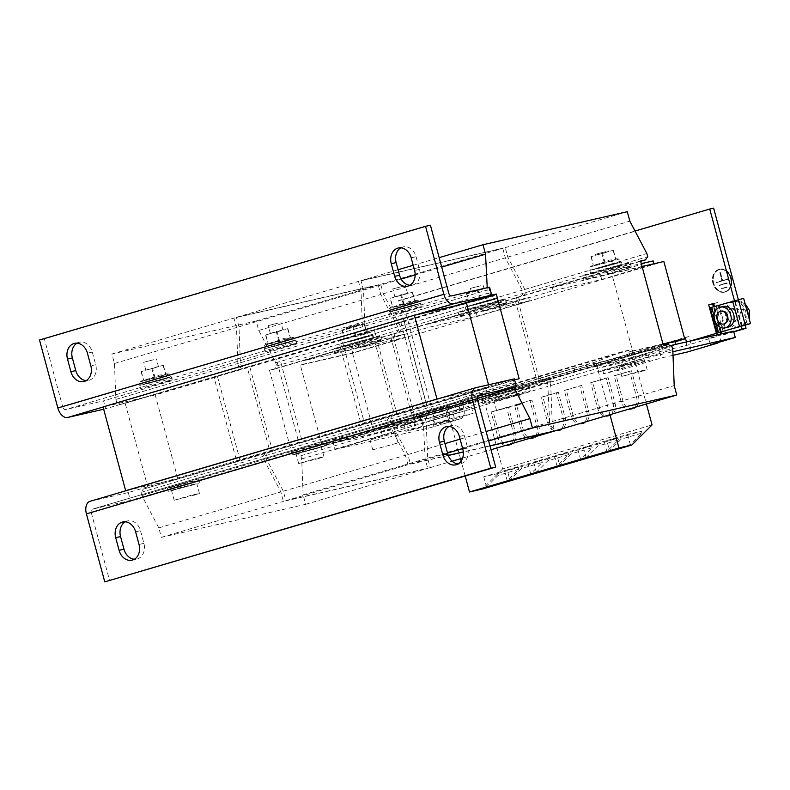 <?xml version="1.0" encoding="UTF-8"?>
<svg xmlns="http://www.w3.org/2000/svg" width="790" height="790" viewBox="0 0 790 790"><rect width="100%" height="100%" fill="white"/><g stroke="black" fill="none" stroke-linecap="round" stroke-linejoin="round"><path stroke-width="0.59" stroke-dasharray="3.95 2.96" d="M125.255 521.805A13.104 10.379 77.1 0 1 127.605 520.867A13.104 10.379 77.1 0 1 140.492 530.702L143.899 543.352A13.104 10.379 77.1 0 1 137.351 558.935A13.104 10.379 77.1 0 1 136.868 559.063A13.104 10.379 77.1 0 1 134.339 559.241M449.026 426.452A13.104 10.379 77.1 0 1 451.376 425.524A13.104 10.379 77.1 0 1 464.263 435.359L467.67 448.009A13.104 10.379 77.1 0 1 461.123 463.592A13.104 10.379 77.1 0 1 460.639 463.72A13.104 10.379 77.1 0 1 458.111 463.898M400.826 247.823A13.104 10.379 77.1 0 1 402.693 247.023A13.104 10.379 77.1 0 1 403.176 246.895A13.104 10.379 77.1 0 1 416.063 256.73L419.48 269.38A13.104 10.379 77.1 0 1 412.439 285.081A13.104 10.379 77.1 0 1 409.911 285.269M77.055 343.166A13.104 10.379 77.1 0 1 78.921 342.366A13.104 10.379 77.1 0 1 79.405 342.238A13.104 10.379 77.1 0 1 92.292 352.073L95.709 364.723A13.104 10.379 77.1 0 1 88.668 380.434A13.104 10.379 77.1 0 1 86.14 380.612M583.632 423.42A10.152 8.038 77.1 0 1 583.257 423.519A10.152 8.038 77.1 0 1 573.264 415.896L566.272 389.984L581.717 385.441L588.708 411.343A10.152 8.038 77.1 0 1 583.632 423.42M581.677 423.865A10.152 8.038 77.1 0 1 581.302 423.963A10.152 8.038 77.1 0 1 571.318 416.34L564.327 390.428L579.771 385.885L586.753 411.797A10.152 8.038 77.1 0 1 581.677 423.865M560.229 430.333A10.152 8.038 77.1 0 1 559.843 430.432A10.152 8.038 77.1 0 1 549.86 422.808L542.868 396.876L558.303 392.334L565.304 418.256A10.152 8.038 77.1 0 1 560.229 430.333M540.913 397.331L556.357 392.778L563.349 418.7A10.152 8.038 77.1 0 1 558.273 430.777A10.152 8.038 77.1 0 1 557.898 430.876A10.152 8.038 77.1 0 1 547.905 423.252L540.913 397.331L542.868 396.876M510.409 444.997A10.152 8.038 77.1 0 1 510.034 445.096A10.152 8.038 77.1 0 1 500.05 437.472L493.049 411.55L508.493 406.998L515.495 432.93A10.152 8.038 77.1 0 1 510.409 444.997M491.103 411.995L506.548 407.443L513.539 433.374A10.152 8.038 77.1 0 1 508.464 445.442A10.152 8.038 77.1 0 1 508.089 445.55A10.152 8.038 77.1 0 1 498.095 437.917L491.103 411.995L493.049 411.55M533.823 438.094A10.152 8.038 77.1 0 1 533.438 438.193A10.152 8.038 77.1 0 1 523.454 430.56L516.462 404.658L531.907 400.105L538.899 426.017A10.152 8.038 77.1 0 1 533.823 438.094M531.868 438.539A10.152 8.038 77.1 0 1 531.492 438.638A10.152 8.038 77.1 0 1 521.509 431.004L514.517 405.102L529.952 400.55L536.943 426.462A10.152 8.038 77.1 0 1 531.868 438.539M633.442 408.756A10.152 8.038 77.1 0 1 633.067 408.855A10.152 8.038 77.1 0 1 623.073 401.221L616.082 375.319L631.526 370.767L638.518 396.679A10.152 8.038 77.1 0 1 633.442 408.756M631.496 409.2A10.152 8.038 77.1 0 1 631.111 409.299A10.152 8.038 77.1 0 1 621.128 401.675L614.136 375.764L629.581 371.211L636.572 397.123A10.152 8.038 77.1 0 1 631.496 409.2M610.038 415.659A10.152 8.038 77.1 0 1 609.653 415.757A10.152 8.038 77.1 0 1 599.669 408.134L592.678 382.212L608.112 377.66L615.114 403.591A10.152 8.038 77.1 0 1 610.038 415.659M590.723 382.656L606.167 378.114L613.159 404.036A10.152 8.038 77.1 0 1 608.083 416.113A10.152 8.038 77.1 0 1 607.707 416.212A10.152 8.038 77.1 0 1 597.724 408.578L590.723 382.656L592.678 382.212M517.707 405.142L496.584 410.543L514.33 405.389L521.884 403.72L517.707 405.142M515.06 395.346L493.938 400.737L511.693 395.583L519.237 393.914L515.06 395.346M486.887 399.039A24.569 0.731 164.9 0 0 513.391 392.136A24.569 0.731 164.9 0 0 529.29 387.13A24.569 0.731 164.9 0 0 524.244 388.028A24.569 0.731 164.9 0 0 497.74 394.931A24.569 0.731 164.9 0 0 481.841 399.938A24.569 0.731 164.9 0 0 486.887 399.039M487.914 402.831A24.569 0.731 164.9 0 0 514.418 395.928A24.569 0.731 164.9 0 0 530.317 390.932A24.569 0.731 164.9 0 0 525.271 391.83A24.569 0.731 164.9 0 0 498.767 398.723A24.569 0.731 164.9 0 0 482.868 403.729A24.569 0.731 164.9 0 0 487.914 402.831M734.364 301.533A13.104 10.379 77.1 0 1 746.027 313.176A13.104 10.379 77.1 0 1 738.64 327.287A13.104 10.379 77.1 0 1 737.08 327.485A13.104 10.379 77.1 0 1 725.408 315.852A13.104 10.379 77.1 0 1 732.794 301.74A13.104 10.379 77.1 0 1 734.364 301.533M735.046 308.021A6.557 5.184 77.1 0 1 740.872 313.837A6.557 5.184 77.1 0 1 737.179 320.898A6.557 5.184 77.1 0 1 736.399 320.997A6.557 5.184 77.1 0 1 730.562 315.18A6.557 5.184 77.1 0 1 734.256 308.12A6.557 5.184 77.1 0 1 735.046 308.021M731.145 308.91A6.557 5.184 77.1 0 1 736.971 314.736A6.557 5.184 77.1 0 1 733.278 321.787A6.557 5.184 77.1 0 1 732.498 321.895A6.557 5.184 77.1 0 1 726.662 316.069A6.557 5.184 77.1 0 1 730.355 309.018A6.557 5.184 77.1 0 1 731.145 308.91M723.206 306.451A10.645 8.433 -102.9 0 0 722.791 306.56A10.645 8.433 -102.9 0 0 717.419 318.972A10.645 8.433 -102.9 0 0 727.955 327.208M720.905 311.191A6.557 5.184 -102.9 0 0 717.537 318.36A6.557 5.184 -102.9 0 0 723.334 323.989A6.557 5.184 -102.9 0 0 723.818 323.949M373.078 449.737L398.041 442.913L373.078 449.737M395.059 433.118L370.095 439.941L395.059 433.118M419.905 414.187L448.177 406.257L427.143 411.452L416.547 414.79L419.905 414.187M420.754 417.347L449.026 409.418L427.992 414.612L417.397 417.95L420.754 417.347M443.654 421.702L423.203 426.896L441.353 421.643L448.513 420.073L443.654 421.702M441.008 411.896L420.557 417.1L438.707 411.837L445.866 410.267L441.008 411.896M170.847 487.529L199.119 479.599L178.086 484.793L167.49 488.131L170.847 487.529M171.707 490.689L199.969 482.759L178.945 487.953L168.339 491.291L171.707 490.689M194.597 495.044L174.146 500.238L192.296 494.984L199.455 493.414L194.597 495.044M191.96 485.238L171.509 490.442L189.649 485.179L196.809 483.608L191.96 485.238M295.381 450.863L323.643 442.923L302.619 448.118L292.014 451.455L295.381 450.863M296.23 454.023L324.502 446.083L303.469 451.288L292.873 454.615L296.23 454.023M319.13 458.368L298.679 463.572L316.82 458.309L323.979 456.738L319.13 458.368M316.484 448.572L296.033 453.766L314.183 448.513L321.332 446.943L316.484 448.572M481.91 289.16L471.344 291.856L481.91 289.16M480.972 285.684L470.406 288.38L480.972 285.684M488.506 287.017L491.36 296.181L485.09 296.704L479.609 298.758L477.209 289.871L488.506 287.017L466.841 293.288L477.209 289.871M488.961 287.293L491.36 296.181L480.527 299.321L474.711 300.121L469.24 302.175L479.609 298.758M487.578 300.654L493.335 299.696L474.583 304.94L468.835 305.888L487.578 300.654M468.608 309.285L466.12 310.223L469.339 309.66L477.565 307.616L497.749 301.691L468.608 309.285M494.422 299.469L465.271 307.063L485.455 301.138L493.681 299.094L496.9 298.531L494.422 299.469M501.64 304.249A24.569 0.731 -15.1 0 1 506.686 303.35A24.569 0.731 -15.1 0 1 490.788 308.357A24.569 0.731 -15.1 0 1 464.283 315.25A24.569 0.731 -15.1 0 1 459.237 316.148A24.569 0.731 -15.1 0 1 475.136 311.151A24.569 0.731 -15.1 0 1 501.64 304.249M500.613 300.457A24.569 0.731 -15.1 0 1 505.659 299.558A24.569 0.731 -15.1 0 1 489.76 304.565A24.569 0.731 -15.1 0 1 463.256 311.457A24.569 0.731 -15.1 0 1 458.21 312.356A24.569 0.731 -15.1 0 1 474.109 307.359A24.569 0.731 -15.1 0 1 500.613 300.457M606.098 252.583L595.877 255.19L606.098 252.583M605.841 251.635L595.62 254.242L605.841 251.635M613.03 250.341L615.894 259.515L609.613 260.038L604.133 262.082L601.743 253.195L613.03 250.341L591.364 256.612L601.743 253.195M613.494 250.628L615.894 259.515L605.061 262.645L599.245 263.455L593.764 265.499L604.133 262.082M612.112 263.988L617.859 263.031L599.116 268.264L593.359 269.222L612.112 263.988M593.132 272.609L590.653 273.557L593.873 272.985L602.099 270.95L622.283 265.015L593.132 272.609M618.945 262.803L589.794 270.397L609.979 264.462L618.205 262.428L621.424 261.855L618.945 262.803M626.164 267.583A24.569 0.731 -15.1 0 1 631.21 266.684A24.569 0.731 -15.1 0 1 615.311 271.681A24.569 0.731 -15.1 0 1 588.807 278.584A24.569 0.731 -15.1 0 1 583.761 279.482A24.569 0.731 -15.1 0 1 599.659 274.476A24.569 0.731 -15.1 0 1 626.164 267.583M625.147 263.791A24.569 0.731 -15.1 0 1 630.183 262.882A24.569 0.731 -15.1 0 1 614.284 267.889A24.569 0.731 -15.1 0 1 587.79 274.792A24.569 0.731 -15.1 0 1 582.744 275.69A24.569 0.731 -15.1 0 1 598.642 270.684A24.569 0.731 -15.1 0 1 625.147 263.791M346.988 328.531L359.47 325.115L346.988 328.531M346.731 327.583L359.213 324.167L346.731 327.583M363.983 323.683L366.837 332.857L360.566 333.38L355.085 335.424L352.686 326.537L363.983 323.683L342.307 329.953L352.686 326.537M364.437 323.969L366.837 332.857L356.004 335.987L350.187 336.797L344.707 338.841L355.085 335.424M363.054 337.33L368.812 336.372L350.059 341.606L344.302 342.564L363.054 337.33M344.075 345.951L341.596 346.899L344.815 346.326L353.041 344.292L373.226 338.357L344.075 345.951M369.888 336.145L340.747 343.739L360.931 337.804L369.157 335.77L372.376 335.197L369.888 336.145M377.116 340.925A24.569 0.731 -15.1 0 1 382.153 340.026A24.569 0.731 -15.1 0 1 366.254 345.023A24.569 0.731 -15.1 0 1 339.759 351.925A24.569 0.731 -15.1 0 1 334.713 352.824A24.569 0.731 -15.1 0 1 350.612 347.817A24.569 0.731 -15.1 0 1 377.116 340.925M376.089 337.132A24.569 0.731 -15.1 0 1 381.135 336.224A24.569 0.731 -15.1 0 1 365.237 341.231A24.569 0.731 -15.1 0 1 338.732 348.133A24.569 0.731 -15.1 0 1 333.686 349.032A24.569 0.731 -15.1 0 1 349.585 344.025A24.569 0.731 -15.1 0 1 376.089 337.132M280.598 330.901L270.368 333.499L280.598 330.901M278.465 323.001L268.235 325.599L278.465 323.001M287.53 328.66L290.384 337.824L284.114 338.347L278.633 340.401L276.233 331.514L287.53 328.66L265.865 334.93L276.233 331.514M287.985 328.936L290.384 337.824L279.551 340.964L273.735 341.764L268.254 343.818L278.633 340.401M286.602 342.297L292.359 341.339L273.607 346.583L267.859 347.531L286.602 342.297M293.416 343.936L296.773 343.334L286.178 346.672L265.144 351.866L293.416 343.936M292.557 340.776L295.924 340.174L285.318 343.512L264.294 348.706L292.557 340.776M156.065 367.567L145.844 370.174L156.065 367.567M153.931 359.667L143.711 362.264L153.931 359.667M162.997 365.326L165.861 374.5L159.58 375.023L154.109 377.067L151.71 368.18L162.997 365.326L141.331 371.596L151.71 368.18M163.461 365.612L165.861 374.5L155.028 377.63L149.211 378.44L143.731 380.484L154.109 377.067M162.078 378.973L167.836 378.015L143.326 384.207L162.078 378.973M168.882 380.602L172.25 380.01L161.654 383.338L140.62 388.542L168.882 380.602M168.033 377.442L171.391 376.84L160.795 380.178L139.761 385.382L168.033 377.442M417.94 307.261L421.297 306.668L410.701 309.996L389.668 315.2L417.94 307.261M417.09 304.101L420.448 303.498L409.852 306.836L388.818 312.04L417.09 304.101M411.136 305.631L416.883 304.673L398.14 309.907L392.383 310.865L411.136 305.631M412.054 291.984L414.918 301.158L408.637 301.681L403.157 303.725L400.767 294.838L390.388 298.255L412.518 292.27L400.767 294.838M412.518 292.27L414.918 301.158L404.075 304.288L398.269 305.098L392.788 307.142L390.388 298.255M405.122 294.226L394.891 296.833L405.122 294.226M402.989 286.326L392.758 288.923L402.989 286.326M642.24 371.201L621.789 376.405L639.939 371.142L647.099 369.572L642.24 371.201M624.001 364.97L619.153 366.6L626.302 365.029L644.452 359.776L624.001 364.97M719.384 269.321A11.712 9.273 77.1 0 1 719.818 269.212A11.712 9.273 77.1 0 1 731.412 278.278A11.712 9.273 77.1 0 1 725.487 291.925A11.712 9.273 77.1 0 1 725.052 292.043A11.712 9.273 77.1 0 1 713.459 282.968A11.712 9.273 77.1 0 1 719.384 269.321M718.801 269.459A11.712 9.273 77.1 0 1 719.236 269.341A11.712 9.273 77.1 0 1 730.829 278.416A11.712 9.273 77.1 0 1 724.904 292.063A11.712 9.273 77.1 0 1 724.47 292.172A11.712 9.273 77.1 0 1 712.876 283.106A11.712 9.273 77.1 0 1 718.801 269.459M724.835 291.826A11.465 9.085 77.1 0 1 724.41 291.935A11.465 9.085 77.1 0 1 713.064 283.057A11.465 9.085 77.1 0 1 718.87 269.696A11.465 9.085 77.1 0 1 719.295 269.588A11.465 9.085 77.1 0 1 730.641 278.465A11.465 9.085 77.1 0 1 724.835 291.826M725.418 291.688A11.465 9.085 77.1 0 1 724.993 291.806A11.465 9.085 77.1 0 1 713.646 282.919A11.465 9.085 77.1 0 1 719.453 269.558A11.465 9.085 77.1 0 1 719.878 269.449A11.465 9.085 77.1 0 1 731.224 278.327A11.465 9.085 77.1 0 1 725.418 291.688M148.066 488.042L125.205 403.315L120.327 404.431L116.723 402.564L115.873 399.404L114.461 363.479L111.903 354.009L256.197 320.977L258.755 330.447L275.769 362.798L276.619 365.968L274.377 369.167L269.499 370.283L292.359 455.01L297.238 453.894L300.842 455.751L301.701 458.911L303.113 494.846L305.661 504.316L161.367 537.348L158.82 527.878L141.805 495.518L140.946 492.358L143.197 489.158L270.101 452.107L247.24 367.37L242.372 368.486L238.758 366.629L237.909 363.469L236.496 327.534L233.939 318.074L378.232 285.042L380.79 294.502L397.805 326.863L398.654 330.022L396.412 333.222L391.534 334.338L392.521 337.972L391.06 338.308L428.644 327.337L477.16 316.148L529.458 300.753L528.609 297.583L476.311 312.988L427.795 324.176L428.644 327.337M125.205 403.315L247.24 367.37M217.487 376.652L240.091 460.432L177.829 478.77L155.215 394.98L217.487 376.652L214.07 377.432L214.919 380.592L236.674 461.212L240.091 460.432M449.55 404.796L450.399 407.956L505.166 391.83L551.213 381.373L498.915 396.768L498.065 393.608L449.55 404.796L415.905 414.701L416.893 418.335L421.761 417.219L425.375 419.085L426.225 422.245L427.637 458.17L430.195 467.641L285.901 500.672L283.343 491.202L266.329 458.842L265.479 455.682L267.721 452.482L394.635 415.431L371.774 330.704L366.896 331.82L363.291 329.953L362.432 326.793L361.02 290.868L358.463 281.398L502.766 248.366L505.314 257.836L522.328 290.197L523.178 293.357L520.936 296.556L516.067 297.672L517.045 301.306L515.584 301.642L553.168 290.671L601.694 279.482L653.903 263.771M272.599 451.367L249.729 366.639L371.774 330.704M488.526 384.779L489.148 387.09L361.208 424.536L338.594 340.757L342.011 339.976L364.615 423.756L302.353 442.094L279.749 358.314L214.07 377.432M342.011 339.976L279.749 358.314M448.226 455.346L410.425 463.997L407.867 454.536L390.862 422.176L390.003 419.016L392.245 415.817L397.123 414.701L374.262 329.963L458.733 305.098M397.123 414.701L519.158 378.766M426.876 405.428L404.273 321.639L338.594 340.757M466.535 303.311L404.273 321.639M733.712 331.652L722.228 335.039L721.892 333.805M672.685 355.382L661.181 358.008L622.579 369.384L603.659 373.709L649.736 360.141L599.037 371.744L646.358 357.811L672.507 351.827M603.659 373.709L601.95 367.39L648.027 353.821L649.736 360.141M686.441 341.922L686.5 342.139A3.279 1.995 -106.4 0 1 685.483 345.734A3.279 1.995 -106.4 0 1 685.404 345.753L659.472 351.688L620.871 363.054L622.579 369.384M659.472 351.688L661.181 358.008M601.95 367.39L620.871 363.054M648.027 353.821L633.402 357.169L675.746 344.697L640.611 352.676L597.329 365.424L599.037 371.744M670.285 345.625L629.689 355.164L628.84 351.994L663.047 344.223M733.564 331.138L708.66 338.466L715.296 336.955A3.279 1.995 73.6 0 0 715.365 336.935A3.279 1.995 73.6 0 0 716.55 335.029M380.652 429.227L337.379 441.975L374.391 433.443L416.725 420.971L380.652 429.227L382.36 435.557L423.312 426.185L405.872 431.31L415.629 429.079L454.23 417.713L473.141 413.387L434.54 424.753L460.471 418.819A9.826 5.994 73.6 0 0 460.688 418.759A9.826 5.994 73.6 0 0 463.76 407.996L462.486 403.246L684.456 337.883M382.36 435.557L335.039 449.49L430.59 427.617L460.471 418.819M454.23 417.713L452.522 411.393L471.433 407.057L432.831 418.433L458.763 412.489A3.279 1.995 73.6 0 0 458.842 412.479A3.279 1.995 73.6 0 0 459.859 408.884L429.977 417.683L398.417 300.704L634.913 231.065M459.859 408.884L458.585 404.144L684.397 337.646M713.755 303.656L717.596 302.531L726.119 334.14L733.772 331.889M720.273 332.402L713.37 306.797M685.286 337.636L689.127 336.51L690.401 341.25A9.826 5.994 -106.4 0 1 687.547 351.945M460.688 418.759L430.807 427.558A9.826 5.994 -106.4 0 0 433.878 416.794L402.317 299.815L713.627 208.135M458.585 404.144L462.486 403.246M685.226 337.399L689.127 336.51M402.317 299.815L398.417 300.704M738.304 299.558L745.177 325.046M734.433 300.565L714.515 306.461M741.287 325.984L734.463 300.694L734.947 300.546L742.245 325.717M713.696 303.419L717.596 302.531M722.228 335.039L726.119 334.14M721.379 331.899L714.555 306.609L714.032 306.757L720.895 332.037M644.65 351.491L646.358 357.811M674.887 341.537L622.589 356.942L623.448 360.102L633.402 357.169L597.329 365.424M374.391 433.443L373.532 430.283L325.016 441.472L325.875 444.632L380.632 428.506L426.689 418.038L404.164 424.99L413.921 422.759L452.522 411.393M413.921 422.759L415.629 429.079M404.164 424.99L405.872 431.31M421.603 419.855L423.312 426.185M325.875 444.632L337.379 441.975L333.331 443.17L335.039 449.49M471.433 407.057L473.141 413.387M432.831 418.433L434.54 424.753M708.66 338.466L710.368 344.796M333.331 443.17L428.881 421.297L458.763 412.489M718.762 342.317A9.826 5.994 73.6 0 0 720.638 334.091M429.977 417.683A3.279 1.995 -106.4 0 1 428.95 421.277A3.279 1.995 -106.4 0 1 428.881 421.297M720.49 272.668L722.564 280.332L728.104 279.216L716.895 282.514L722.188 280.44L720.49 272.668L719.907 272.797L721.971 280.47L727.521 279.344L716.313 282.642L721.596 280.578L719.907 272.797M719.601 285.042L727.195 283.324L719.009 285.18L719.72 285.516M721.863 288.469L726.978 287.481L721.28 288.607L721.991 288.943M719.532 272.915L720.115 272.777M721.596 280.578L722.188 280.44M716.184 282.168L716.767 282.04M716.313 282.642L716.895 282.514M727.521 279.344L728.104 279.216M727.393 278.87L727.975 278.742M721.971 280.47L722.564 280.332M727.067 282.85L719.137 285.654M726.612 283.452L727.195 283.324M726.484 282.978L719.009 285.18M726.849 287.007L721.408 289.081M726.385 287.609L726.978 287.481M726.257 287.135L721.28 288.607M404.075 304.288L401.685 295.401M403.157 303.725L392.788 307.142L389.924 297.978M141.331 371.596L143.731 380.484L140.877 371.32M155.028 377.63L152.628 368.742M265.865 334.93L268.254 343.818L265.401 334.644M279.551 340.964L277.152 332.077M416.33 314.795L105.011 406.475L143.03 397.775L105.672 408.776L103.539 400.866L65.521 409.576A3.279 1.995 -106.4 0 1 62.716 406.86L448.75 293.179M103.056 406.919L105.011 406.475L103.095 407.038M127.486 490.284L177.829 478.77M489.148 387.09L438.934 398.585L90.258 501.265L128.276 492.555L514.32 378.874M477.328 399.088L91.294 512.769A3.279 1.995 -106.4 0 1 92.321 509.185A3.279 1.995 -106.4 0 1 92.391 509.165L130.409 500.465L477.18 398.348M128.276 492.555L130.409 500.465M91.294 512.769L109.632 580.749M427.795 324.176L482.552 308.051L483.411 311.211L529.458 300.753M601.694 279.482L600.835 276.322L552.319 287.501L607.085 271.375L607.935 274.535L653.992 264.077M642.073 266.477L611.687 273.439L632.583 350.898L628.84 351.994M674.966 341.833L373.433 430.629L321.263 442.568L300.368 365.108L352.528 353.17L663.847 261.49M358.028 344.716L358.887 347.886L404.934 337.419L352.636 352.824L304.12 364.012L303.261 360.852L358.028 344.716L404.085 334.259L351.787 349.664L303.261 360.852M380.632 428.506L379.783 425.336L425.84 414.878L373.532 430.283M662.968 343.936L632.583 350.898M622.589 356.942L574.073 368.13L536.479 379.101L515.584 301.642M505.166 391.83L504.306 388.67L550.363 378.213L498.065 393.608M373.433 430.629L352.528 353.17M342.307 329.953L344.252 338.564L341.853 329.677M356.004 335.987L353.604 327.1M591.364 256.612L593.3 265.223L590.91 256.335M605.061 262.645L602.661 253.758M466.841 293.288L468.776 301.889L466.377 293.001M480.527 299.321L478.128 290.434M423.47 406.208L400.866 322.419M302.353 442.094L298.946 442.874L276.332 359.094M477.16 316.148L476.311 312.988M600.835 276.322L653.133 260.917M352.636 352.824L351.787 349.664M404.934 337.419L404.085 334.259M298.946 442.874L236.674 461.212M476.291 387.584L438.806 398.614M551.213 381.373L550.363 378.213M426.689 418.038L425.84 414.878M430.412 225.209L44.378 338.89L62.716 406.86M39.5 340.006L44.378 338.89M489.573 287.195L103.539 400.866M454.349 306.095L143.03 397.775L155.215 394.98M105.672 408.776L103.678 409.23M325.016 441.472L321.263 442.568M300.368 365.108L304.12 364.012M305.661 504.316L427.706 468.371L283.403 501.403L280.855 491.943L263.84 459.582L262.991 456.423L265.233 453.223L270.101 452.107M161.367 537.348L283.403 501.403M303.113 494.846L425.148 458.911L427.706 468.371M301.306 459L423.341 423.065L425.148 458.911M301.701 458.911L423.341 423.065M300.842 455.751L422.877 419.816L423.736 422.976M297.238 453.894L419.273 417.959L422.877 419.816M292.359 455.01L419.273 417.959M269.499 370.283L391.534 334.338M274.377 369.167L396.412 333.222M276.619 365.968L398.654 330.022M275.769 362.798L397.805 326.863M275.374 362.887L397.41 326.951M258.755 330.447L380.79 294.502M256.197 320.977L378.232 285.042M111.903 354.009L233.939 318.074M114.461 363.479L236.496 327.534M116.258 399.315L238.294 363.38M115.873 399.404L237.909 363.469M116.723 402.564L238.758 366.629M120.327 404.431L242.372 368.486M143.197 489.158L265.233 453.223M140.946 492.358L262.991 456.423M141.805 495.518L263.84 459.582M142.19 495.429L264.225 459.494M158.82 527.878L280.855 491.943M414.394 419.075L413.417 415.431L411.955 415.767L391.06 338.308M413.417 415.431L379.783 425.336M358.887 347.886L392.521 337.972M415.905 414.701L411.955 415.767M414.444 415.036L393.548 337.577M482.552 308.051L528.609 297.583M498.915 396.768L450.399 407.956M361.208 424.536L364.615 423.756M489.968 445.955L463.315 452.058M448.276 455.494L407.936 464.737L405.379 455.267L388.364 422.907L387.515 419.747L389.756 416.547L394.635 415.431M285.901 500.672L407.936 464.737M430.195 467.641L452.117 461.182M462.614 458.091L490.995 449.737M427.637 458.17L549.672 422.235L552.19 431.547M425.84 422.334L547.875 386.399L549.672 422.235M426.225 422.245L547.875 386.399M425.375 419.085L547.411 383.14L548.26 386.31M421.761 417.219L543.796 381.284L547.411 383.14M416.893 418.335L543.796 381.284M249.729 366.639L244.861 367.755L241.246 365.898L240.397 362.738L238.985 326.803L236.427 317.333L380.721 284.301L383.278 293.771L400.293 326.132L401.142 329.292L398.901 332.491L394.032 333.607L516.067 297.672M398.901 332.491L520.936 296.556M401.142 329.292L523.178 293.357M400.293 326.132L522.328 290.197M399.898 326.221L521.943 290.286M383.278 293.771L505.314 257.836M380.721 284.301L502.766 248.366M236.427 317.333L358.463 281.398M238.985 326.803L361.02 290.868M240.792 362.64L362.827 326.704M240.397 362.738L362.432 326.793M241.246 365.898L363.291 329.953M244.861 367.755L366.896 331.82M267.721 452.482L389.756 416.547M265.479 455.682L387.515 419.747M266.329 458.842L388.364 422.907M266.724 458.753L388.759 422.818M283.343 491.202L405.379 455.267M536.479 379.101L537.941 378.766L538.928 382.4M394.032 333.607L395.01 337.241M483.411 311.211L517.045 301.306M537.941 378.766L504.306 388.67M538.977 378.361L518.072 300.911M607.085 271.375L641.292 263.603M552.319 287.501L553.168 290.671M607.935 274.535L611.687 273.439M574.073 368.13L574.923 371.29L629.689 355.164M623.448 360.102L574.923 371.29M491.706 295.085L487.815 293.288L486.966 290.127L487.233 287.728M513.984 387.505L512.038 383.071L514.567 379.812M410.425 463.997L447.535 453.075M462.663 448.621L488.625 440.968M489.928 445.797L463.296 451.9M540.439 378.035L541.417 381.669L546.295 380.553L549.899 382.409L550.749 385.569L552.161 421.505L554.718 430.965M552.161 421.505L674.206 385.569M550.363 385.658L672.399 349.723M550.749 385.569L672.399 349.753M549.899 382.409L671.935 346.474M546.295 380.553L668.33 344.618M541.417 381.669L663.452 345.734M374.262 329.963L369.384 331.079L365.78 329.223L364.921 326.063L363.509 290.127L360.961 280.667L505.254 247.635L507.802 257.096L524.817 289.456L525.676 292.626L523.434 295.816L518.556 296.931L640.591 260.996M523.434 295.816L640.67 261.293M525.676 292.626L647.711 256.681M524.817 289.456L646.852 253.521M524.432 289.545L646.467 253.61M507.802 257.096L629.847 221.161M505.254 247.635L627.29 211.7M360.961 280.667L398.061 269.736M413.2 265.282L439.161 257.639M363.509 290.127L401.123 279.058M415.165 274.92L441.719 267.099M365.316 325.974L487.351 290.039M364.921 326.063L486.966 290.127M365.78 329.223L487.815 293.288M369.384 331.079L491.42 295.144M392.245 415.817L514.28 379.881M390.003 419.016L512.038 383.071M390.862 422.176L512.898 386.241M391.248 422.087L513.283 386.152M407.867 454.536L444.977 443.605M460.106 439.151L486.077 431.508M518.556 296.931L519.534 300.575M460.531 458.704L446.281 405.912L595.709 361.909L622.066 351.748L631.714 349.536L646.398 403.966M446.281 405.912L472.627 395.75L622.066 351.748M472.627 395.75L482.285 393.548L631.714 349.536M482.285 393.548L502.628 468.944L652.056 424.941M568.622 454.635L547.885 460.738L536.311 472.223L557.039 466.11L568.622 454.635L568.138 452.848L554.313 456.018L533.586 462.12L547.411 458.96L547.885 460.738M571.298 453.845L559.715 465.33L580.512 459.197L592.095 447.723L571.298 453.845L570.814 452.058L591.611 445.935L577.786 449.105L556.99 455.228L559.715 465.33M465.201 476.034L461.153 461.024M521.489 468.519L509.906 479.994L530.702 473.872L542.286 462.387L521.489 468.519L521.005 466.732L541.802 460.61L527.977 463.769L507.18 469.892L509.906 479.994M518.813 469.3L498.075 475.412L486.492 486.887L507.229 480.784L518.813 469.3L518.329 467.522L504.504 470.682L483.776 476.785L497.591 473.625L498.075 475.412M502.628 468.944L482.354 489.05M609.959 414.701L595.709 361.909M618.432 439.971L597.704 446.074L586.121 457.548L606.848 451.446L618.432 439.971L617.948 438.183L604.123 441.343L583.395 447.456L597.22 444.286L597.704 446.074M621.108 439.181L609.534 450.656L630.321 444.533L641.905 433.058L621.108 439.181L620.634 437.393L641.421 431.271L627.596 434.431L606.809 440.553L609.534 450.656M747.518 324.512L740.655 299.222L735.391 300.427M743.637 298.344L740.655 299.222M710.121 307.833L719.246 305.582L726.109 330.862L721.389 331.948M716.263 306.471L723.117 331.751L726.109 330.862M720.836 332.057L713.982 306.787L719.246 305.582M723.117 331.751L721.438 332.136M627.596 434.431L630.321 444.533M606.809 440.553L620.634 437.393M641.421 431.271L641.905 433.058M583.395 447.456L586.121 457.548M597.22 444.286L617.948 438.183M604.123 441.343L606.848 451.446M606.167 378.114L608.112 377.66M629.581 371.211L631.526 370.767M614.136 375.764L616.082 375.319M483.776 476.785L486.492 486.887M497.591 473.625L518.329 467.522M504.504 470.682L507.229 480.784M527.977 463.769L530.702 473.872M507.18 469.892L521.005 466.732M541.802 460.61L542.286 462.387M529.952 400.55L531.907 400.105M514.517 405.102L516.462 404.658M506.548 407.443L508.493 406.998M577.786 449.105L580.512 459.197M556.99 455.228L570.814 452.058M591.611 445.935L592.095 447.723M533.586 462.12L536.311 472.223M547.411 458.96L568.138 452.848M554.313 456.018L557.039 466.11M556.357 392.778L558.303 392.334M579.771 385.885L581.717 385.441M564.327 390.428L566.272 389.984M416.063 256.73L411.185 257.846M92.292 352.073L87.423 353.189M571.318 416.34L573.264 415.896M547.905 423.252L549.86 422.808M498.095 437.917L500.05 437.472M521.509 431.004L523.454 430.56M621.128 401.675L623.073 401.221M597.724 408.578L599.669 408.134M746.086 307.359A13.104 10.379 -102.9 0 0 736.31 301.089A13.104 10.379 -102.9 0 0 734.749 301.286A13.104 10.379 -102.9 0 0 727.363 315.407A13.104 10.379 -102.9 0 0 739.025 327.04A13.104 10.379 -102.9 0 0 740.595 326.843A13.104 10.379 -102.9 0 0 748.199 315.141M743.183 309.483A3.279 2.597 77.1 0 1 746.135 312.633A3.279 2.597 77.1 0 1 743.864 315.97A3.279 2.597 77.1 0 1 740.911 312.81A3.279 2.597 77.1 0 1 743.183 309.483M486.986 297.405L494.599 295.717L488.21 297.87L465.843 303.478L486.986 297.405M611.519 260.74L619.123 259.051L612.744 261.194L590.367 266.813L611.519 260.74M362.462 334.081L370.076 332.393L363.686 334.535L341.32 340.154L362.462 334.081M286.01 339.048L293.623 337.36L287.234 339.512L264.867 345.121L286.01 339.048M161.486 375.724L169.1 374.035L162.71 376.178L140.344 381.797L161.486 375.724M410.543 302.382L418.147 300.694L411.768 302.837L389.391 308.456L410.543 302.382M685.404 345.753L715.296 336.955M690.095 341.082L686.5 342.139M690.401 341.25L720.292 332.452M433.878 416.794L463.76 407.996M92.391 509.165L478.276 395.523M451.554 295.894L65.521 409.576M741.8 325.835L734.947 300.546M711 307.675L717.853 332.955M714.101 316.158L716.056 323.347M613.159 404.036L615.114 403.591M636.572 397.123L638.518 396.679M536.943 426.462L538.899 426.017M513.539 433.374L515.495 432.93M563.349 418.7L565.304 418.256M586.753 411.797L588.708 411.343M95.709 364.723L90.83 365.839M419.48 269.38L414.602 270.496M459.385 436.475L464.263 435.359M467.67 448.009L462.802 449.125M135.613 531.818L140.492 530.702M143.899 543.352L139.03 544.468M131.989 560.179L136.868 559.063M455.761 464.836L460.639 463.72M398.298 248.011L403.176 246.895M74.537 343.354L79.405 342.238M581.302 423.963L583.257 423.519M557.898 430.876L559.843 430.432M508.089 445.55L510.034 445.096M531.492 438.638L533.438 438.193M631.111 409.299L633.067 408.855M607.707 416.212L609.653 415.757M496.584 410.543L493.938 400.737M529.29 387.13L530.317 390.932M738.64 327.287L740.595 326.843L749.276 319.121M745.108 303.745L737.001 301L732.794 301.74M737.179 320.898L733.278 321.787M372.742 449.747L370.095 439.941M448.177 406.257L449.026 409.418M423.203 426.896L420.557 417.1M199.119 479.599L199.969 482.759M174.146 500.238L171.509 490.442M323.643 442.923L324.502 446.083M298.679 463.572L296.033 453.766M471.344 291.856L470.406 288.38M490.946 295.411L494.599 295.717C495.853 295.924 496.238 296.892 495.735 298.6C497.503 298.669 486.028 302.007 474.563 304.95C463.858 307.567 467.562 306.461 465.794 306.283C464.984 304.644 465.004 303.706 465.843 303.478L468.796 301.405M466.12 310.223L465.271 307.063M506.686 303.35L505.659 299.558M595.877 255.19L595.62 254.242M615.469 258.745L619.123 259.051C620.377 259.258 620.762 260.216 620.259 261.934C622.036 262.004 610.561 265.331 599.087 268.274C588.382 270.891 592.095 269.795 590.318 269.617C589.518 267.968 589.528 267.04 590.367 266.813L593.33 264.739M590.653 273.557L589.794 270.397M631.21 266.684L630.183 262.882M346.82 328.531L346.563 327.583M366.422 332.086L370.076 332.393C371.33 332.6 371.705 333.558 371.211 335.276C372.979 335.345 361.504 338.673 350.029 341.616C339.335 344.233 343.038 343.137 341.26 342.959C340.46 341.31 340.48 340.381 341.32 340.154L344.272 338.081M341.596 346.899L340.747 343.739M382.153 340.026L381.135 336.224M270.368 333.499L268.235 325.599M289.969 337.053L293.623 337.36C294.877 337.567 295.253 338.535 294.759 340.243C296.526 340.312 285.052 343.65 273.587 346.593C262.882 349.21 266.585 348.104 264.818 347.926C264.008 346.287 264.028 345.349 264.867 345.121L267.82 343.048M296.773 343.334L295.924 340.174M145.844 370.174L143.711 362.264M165.446 373.729L169.1 374.035C170.354 374.243 170.729 375.201 170.235 376.919C172.003 376.988 160.528 380.316 149.053 383.259C138.359 385.875 142.062 384.779 140.284 384.602C139.484 382.953 139.504 382.024 140.344 381.797L143.296 379.723M172.25 380.01L171.391 376.84M421.297 306.668L420.448 303.498M392.353 306.382L389.391 308.456C388.552 308.683 388.532 309.611 389.342 311.26C391.109 311.438 387.406 312.534 398.111 309.917C409.585 306.974 421.06 303.646 419.283 303.577C419.786 301.859 419.401 300.901 418.147 300.694L414.493 300.388M394.891 296.833L392.758 288.923M621.789 376.405L619.153 366.6M719.236 269.341L719.818 269.212M724.41 291.935L724.993 291.806M715.365 336.935L685.483 345.734M458.842 412.479L428.95 421.277M719.295 269.588L719.878 269.449M724.47 292.172L725.052 292.043M647.099 369.572L644.452 359.776M407.551 293.416L405.418 285.516M389.668 315.2L388.818 312.04M140.62 388.542L139.761 385.382M158.494 366.757L156.361 358.858M265.144 351.866L264.294 348.706M283.018 330.082L280.885 322.182M478.355 395.504L92.321 509.185M334.713 352.824L333.686 349.032M373.226 338.357L372.376 335.197M359.47 325.115L359.213 324.167M583.761 279.482L582.744 275.69M622.283 265.015L621.424 261.855M608.527 251.773L608.27 250.825M459.237 316.148L458.21 312.356M497.749 301.691L496.9 298.531M483.994 288.439L483.055 284.963M323.979 456.738L321.332 446.943M292.014 451.455L292.873 454.615M199.455 493.414L196.809 483.608M167.49 488.131L168.339 491.291M448.513 420.073L445.866 410.267M416.547 414.79L417.397 417.95M398.041 442.913L395.395 433.118M720.776 332.086L713.913 306.797M734.256 308.12L730.355 309.018M481.841 399.938L482.868 403.729M521.884 403.72L519.237 393.914M83.789 381.55L88.668 380.434M407.561 286.197L412.439 285.081M446.498 426.64L451.376 425.524M122.727 521.983L127.605 520.867"/><path stroke-width="1.19" d="M134.339 559.241A13.104 10.379 77.1 0 1 123.981 549.218L120.564 536.578A13.104 10.379 77.1 0 1 125.255 521.805M132.483 560.051A13.104 10.379 77.1 0 1 131.989 560.179A13.104 10.379 77.1 0 1 119.102 550.334L115.695 537.694A13.104 10.379 77.1 0 1 122.727 521.983A13.104 10.379 77.1 0 1 135.613 531.818L139.03 544.468A13.104 10.379 77.1 0 1 132.483 560.051M458.111 463.898A13.104 10.379 77.1 0 1 447.752 453.875L444.336 441.225A13.104 10.379 77.1 0 1 449.026 426.452M456.245 464.708A13.104 10.379 77.1 0 1 455.761 464.836A13.104 10.379 77.1 0 1 442.874 454.991L439.467 442.341A13.104 10.379 77.1 0 1 446.498 426.64A13.104 10.379 77.1 0 1 459.385 436.475L462.802 449.125A13.104 10.379 77.1 0 1 456.245 464.708M397.814 248.139A13.104 10.379 77.1 0 1 398.298 248.011A13.104 10.379 77.1 0 1 411.185 257.846L414.602 270.496A13.104 10.379 77.1 0 1 407.561 286.197A13.104 10.379 77.1 0 1 394.674 276.362L391.267 263.712A13.104 10.379 77.1 0 1 397.814 248.139M74.043 343.482A13.104 10.379 77.1 0 1 74.537 343.354A13.104 10.379 77.1 0 1 87.423 353.189L90.83 365.839A13.104 10.379 77.1 0 1 83.789 381.55A13.104 10.379 77.1 0 1 70.903 371.705L67.496 359.065A13.104 10.379 77.1 0 1 74.043 343.482M719.868 307.231A10.645 8.433 -102.9 0 0 714.496 319.644A10.645 8.433 -102.9 0 0 725.032 327.88A10.645 8.433 -102.9 0 0 725.447 327.771A10.645 8.433 -102.9 0 0 730.809 315.358A10.645 8.433 -102.9 0 0 720.283 307.122A10.645 8.433 -102.9 0 0 719.868 307.231M725.032 327.88L727.955 327.208A10.645 8.433 -102.9 0 0 728.37 327.1A10.645 8.433 -102.9 0 0 733.742 314.687A10.645 8.433 -102.9 0 0 723.206 306.451L720.283 307.122M723.818 323.949A6.557 5.184 -102.9 0 0 724.114 323.89A6.557 5.184 -102.9 0 0 727.807 316.829A6.557 5.184 -102.9 0 0 721.981 311.013A6.557 5.184 -102.9 0 0 721.191 311.112A6.557 5.184 -102.9 0 0 720.905 311.191M721.389 311.151A6.557 5.184 77.1 0 1 727.225 316.968A6.557 5.184 77.1 0 1 723.531 324.019A6.557 5.184 77.1 0 1 722.751 324.127A6.557 5.184 77.1 0 1 716.915 318.301A6.557 5.184 77.1 0 1 720.608 311.25A6.557 5.184 77.1 0 1 721.389 311.151M514.567 379.812L519.158 378.766L496.298 294.028L491.706 295.085M458.733 305.098L496.298 294.028M103.678 409.23L67.654 417.476A11.465 6.992 -106.4 0 1 57.838 407.976L39.5 340.006L425.534 226.325L443.871 294.295A11.465 6.992 73.6 0 0 453.687 303.795L491.706 295.095L454.349 306.095L466.535 303.311L488.526 384.779M721.892 333.805L721.379 331.899L741.287 325.984L742.146 329.173L733.712 331.652M687.547 351.945A9.826 5.994 -106.4 0 1 687.33 352.014A9.826 5.994 -106.4 0 1 687.112 352.073L672.685 355.382M670.285 345.625L733.564 331.138L735.273 337.458L710.368 344.796L716.994 343.275A9.826 5.994 73.6 0 0 717.211 343.216A9.826 5.994 73.6 0 0 718.762 342.317M735.273 337.458L672.507 351.827M716.55 335.029A3.279 1.995 73.6 0 0 716.392 333.341L708.709 304.891L713.696 303.419L714.515 306.461M634.913 231.065L709.736 209.034L734.433 300.565M684.397 337.646L685.226 337.399L686.441 341.922M709.736 209.034L713.627 208.135L738.304 299.558M713.37 306.797L712.61 303.992L713.755 303.656M720.638 334.091A9.826 5.994 73.6 0 0 720.292 332.452L720.273 332.402M684.456 337.883L685.286 337.636M708.709 304.891L712.61 303.992M745.177 325.046L746.046 328.275L733.772 331.889M742.146 329.173L746.046 328.275M454.349 306.095L414.375 315.25L103.056 406.919L125.669 490.709L127.486 490.284M516.453 386.784L514.32 378.874L476.291 387.584A11.465 6.992 73.6 0 0 476.034 387.643A11.465 6.992 73.6 0 0 472.45 400.204L490.797 468.184L495.666 467.068L477.328 399.088A3.279 1.995 73.6 0 1 478.355 395.504A3.279 1.995 73.6 0 1 478.424 395.484L516.453 386.784L477.18 398.348M495.666 467.068L104.764 581.865L86.416 513.885A11.465 6.992 -106.4 0 1 90.001 501.324A11.465 6.992 -106.4 0 1 90.258 501.265M104.764 581.865L490.797 468.184M674.966 341.833L684.742 338.95L663.847 261.49L642.073 266.477M684.742 338.95L662.968 343.936M663.047 344.223L674.887 341.537L675.657 344.391M414.375 315.25L436.979 399.029L125.669 490.709M653.903 263.771L653.133 260.917L641.292 263.603M438.806 398.614L436.979 399.029M425.534 226.325L430.412 225.209L448.75 293.179A3.279 1.995 73.6 0 0 451.554 295.894L489.573 287.195L491.706 295.095M400.826 247.823A13.104 10.379 77.1 0 0 396.136 262.596L399.552 275.246A13.104 10.379 77.1 0 0 409.911 285.269M77.055 343.166A13.104 10.379 77.1 0 0 72.364 357.949L75.781 370.589A13.104 10.379 77.1 0 0 86.14 380.612M490.995 449.737L552.23 431.705L489.968 445.955M463.315 452.058L448.276 455.494M452.117 461.182L462.614 458.091M487.233 287.728L485.544 254.192L482.996 244.732L627.29 211.7L629.847 221.161L646.852 253.521L647.711 256.681L645.47 259.88L640.591 260.996L663.452 345.734L668.33 344.618L671.935 346.474L672.794 349.634L674.206 385.569L676.754 395.03L532.46 428.062L529.902 418.601L513.984 387.505M447.535 453.075L462.663 448.621M488.625 440.968L532.46 428.062M676.754 395.03L554.718 430.965L489.928 445.797M463.296 451.9L448.226 455.346M640.67 261.293L645.47 259.88M398.061 269.736L413.2 265.282M439.161 257.639L482.996 244.732M401.123 279.058L415.165 274.92M441.719 267.099L485.544 254.192M444.977 443.605L460.106 439.151M486.077 431.508L529.902 418.601M646.398 403.966L652.056 424.941L631.783 445.047L482.354 489.05L469.507 491.992L618.935 447.979L609.959 414.701M469.507 491.992L465.201 476.034M461.153 461.024L460.531 458.704M631.783 445.047L618.935 447.979M716.056 323.347L718.554 332.58L750.5 323.624L743.637 298.344L711.701 307.3L714.101 316.158M750.5 323.624L741.287 325.984M721.389 331.948L720.776 332.086L721.379 331.899M721.438 332.136L716.984 333.113L710.121 307.833L711.701 307.3M718.554 332.58L716.984 333.113M123.981 549.218L119.102 550.334M447.752 453.875L442.874 454.991M748.199 315.141A13.104 10.379 -102.9 0 0 746.086 307.359M687.112 352.073L716.994 343.275M716.392 333.341L690.095 341.082M86.416 513.885L472.45 400.204M443.871 294.295L57.838 407.976M453.687 303.795L416.33 314.795M103.095 407.038L67.654 417.476M745.237 324.828L738.374 299.548M739.46 326.369L732.606 301.089M70.903 371.705L75.781 370.589M72.364 357.949L67.496 359.065M394.674 276.362L399.552 275.246M396.136 262.596L391.267 263.712M444.336 441.225L439.467 442.341M120.564 536.578L115.695 537.694M749.276 319.121L749.651 310.766L745.108 303.745M724.114 323.89L723.531 324.019M717.211 343.216L687.33 352.014M476.034 387.643L90.001 501.324M721.191 311.112L720.608 311.25"/></g></svg>
